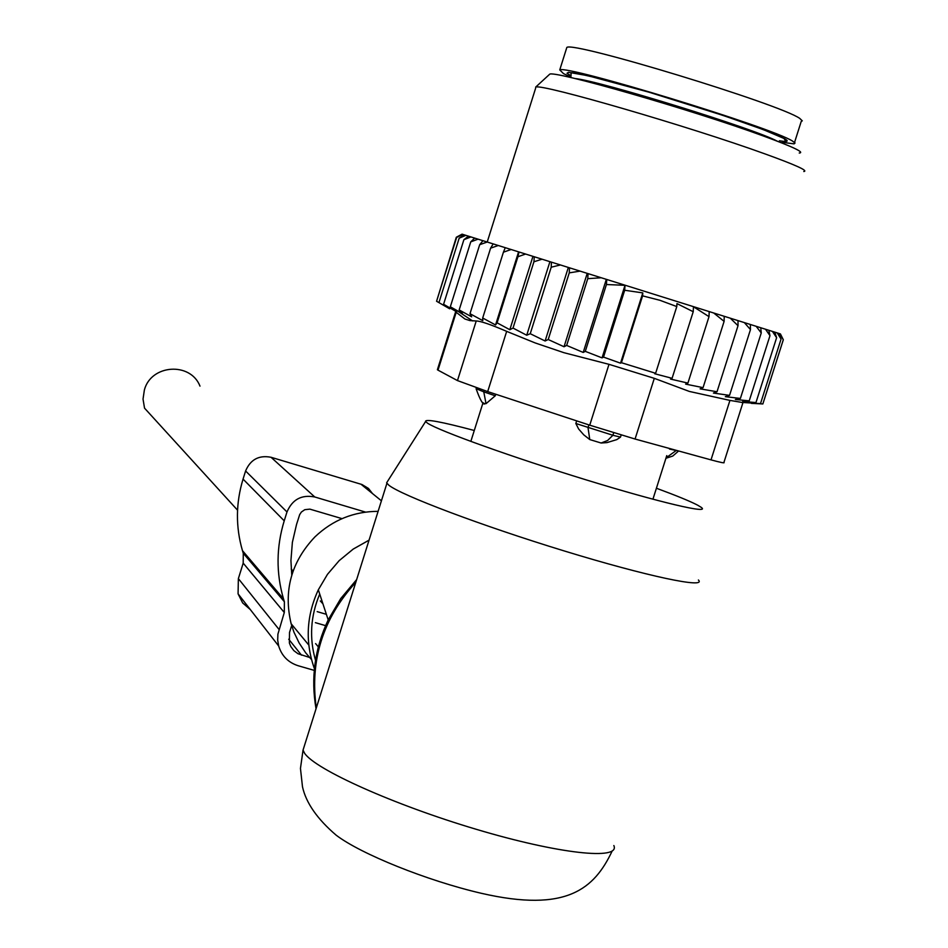 <?xml version="1.0" encoding="UTF-8"?>
<svg xmlns="http://www.w3.org/2000/svg" width="948" height="948" viewBox="0 0 948 948"><rect width="100%" height="100%" fill="white"/><g stroke="black" fill="none" stroke-linecap="round" stroke-linejoin="round"><path stroke-width="1.42" d="M311.513 659.583L305.706 652.852L299.13 642.969L293.987 632.233L291.143 623.748C283.322 590.865 291.249 561.927 314.902 536.924C332.772 519.966 353.841 511.434 378.11 511.339M656.407 488.244C676.481 495.65 690.227 501.291 697.645 505.177L701.153 507.299C711.438 514.586 659.595 502.428 586.255 479.901C513.058 457.469 439.765 431.174 427.726 423.306L425.581 421.552C424.846 418.684 441.081 421.67 474.284 430.487M698.403 579.998C707.113 588.969 646.915 576.277 564.38 550.989C481.975 525.82 401.324 495.366 388.81 485.186L386.618 482.816L387.625 481.229M678.555 450.987L669.501 449.056M495.745 394.226L495.247 395.79L486.028 403.67L484.073 403.374M621.165 435.037L620.502 437.135L616.804 439.611L606.993 442.609L601.091 443.012L589.774 439.564L583.755 434.836L578.636 428.994L575.839 423.495L576.668 420.876M613.688 432.774L612.906 435.274L575.839 423.495M601.091 443.012L607.597 440.5L612.906 435.274L620.502 437.135M484.215 390.422L483.764 391.832L476.121 388.692M486.028 403.67L483.764 391.832L495.247 395.79M782.064 142.307L794.092 143.859L795.052 143.006L792.504 141.074C772.359 127.636 566.205 64.677 559.758 69.903L563.515 73.636L570.969 77.037M794.554 142.437L801.226 121.427L802.292 120.834L799.721 118.382C779.825 104.126 573.552 41.333 566.845 47.4L566.43 48.715M526.721 335.236L549.923 261.672L542.066 259.207L533.925 261.767L513.022 328.079L526.721 335.236L530.24 333.708L551.215 267.206L551.404 262.134L560.422 264.954L551.215 267.206M542.066 259.207L534.281 256.766L533.925 261.767M744.358 322.604L750.33 324.477L750.472 329.596L744.358 322.604L738.018 320.614L738.018 325.709L730.304 318.196L724.213 316.288L724.106 321.372L713.737 313.006L709.199 311.584L709.009 316.644L693.462 306.749L693.225 311.714L676.955 303.597L676.789 306.571L659.986 300.315L642.59 295.859L642.791 292.896L624.685 290.254L625.016 285.301L606.424 284.53L585.295 351.353L583.21 352.443L606.329 279.34L601.233 277.752L587.76 278.676L566.667 345.428L564.036 346.755L587.227 273.356L580.069 271.116L569.262 272.87L548.217 339.514L545.112 340.996L568.338 267.443L560.422 264.954M741.869 402.414L729.936 400.4L711.012 459.875C720.859 462.553 725.161 463.406 723.928 462.411L742.853 402.947L741.869 402.414L760.509 403.611L781.057 339.1L778.675 333.364L750.33 324.477M778.675 333.376L780.417 333.921L783.321 339.763L762.962 403.575M534.281 256.766L462.067 234.156L456.308 237.249L436.661 301.002M549.923 261.672L551.404 262.134M568.338 267.443L580.069 271.116M587.227 273.356L601.233 277.752M606.329 279.34L709.199 311.584M713.737 313.006L724.213 316.288M730.304 318.196L738.018 320.614M756.172 326.313L761.244 332.949L760.746 327.747M748.896 402.722L755.959 402.58L742.734 401.431L749.228 400.85L735.375 399.487L740.4 398.444L761.244 332.949M749.228 400.85L769.977 335.675L765.51 329.24M768.816 330.271L769.977 335.675M755.959 402.58L776.613 337.725L772.43 331.409M774.812 332.156L776.613 337.725M777.23 332.914L781.057 339.1M779.896 333.755L783.285 339.775L762.856 403.943L751.385 403.374L760.509 403.611M780.394 333.909L783.285 339.775M518.592 251.848L495.555 324.963L482.686 318.007L482.781 320.649L469.995 313.693L471.689 316.833L459.164 309.937L462.399 313.563L450.324 306.785L455.04 310.873L443.581 304.272L449.66 308.799L436.578 301.263L456.652 237.391L462.269 234.227M462.897 234.417L456.652 237.391M438.995 302.436L459.176 238.197L464.295 234.855M465.859 235.341L459.176 238.197M443.581 304.272L463.892 239.702L468.431 236.147M470.919 236.929L463.892 239.702M450.324 306.785L470.741 241.87L474.664 238.102M478.065 239.169L470.741 241.87M482.947 240.685L479.688 244.703L487.225 242.024L535.62 88.235M493.185 243.897L490.614 248.151L498.293 245.496M505.26 247.677L503.424 252.18L511.126 249.514M519.018 251.99L517.916 256.742L525.571 254.04M569.523 267.81L569.262 272.87M588.068 273.617L587.76 278.676M606.756 279.47L606.424 284.53M585.295 351.353L602.051 357.882L625.016 285.301M602.051 357.882L603.532 357.1L624.685 290.254M642.791 292.896L620.537 363.179L621.426 362.705L642.59 295.859M621.426 362.705L655.625 373.287L676.789 306.571M655.625 373.287L654.712 373.749L672.085 378.311L693.225 311.714M672.085 378.311L670.52 379.07L687.904 383.099L709.009 316.644M711.012 459.875L635.065 439.031L589.739 425.178L487.687 391.583L457.469 380.586L438 370.147L456.201 312.295L464.935 319.014L469.924 320.59L476.228 320.981C480.672 321.076 490.827 324.548 506.67 331.362L535.217 342.951L563.965 352.703L608.995 364.328L654.31 378.335L689.338 391.429L729.936 400.4M549.165 74.702L549.615 74.276C552.317 69.666 692.763 110.039 763.306 135.967C793.073 146.869 805.053 152.557 799.235 153.031M803.785 171.529C808.751 170.913 795.751 165.011 764.775 153.825C690.108 126.748 541.355 83.531 535.976 87.086M437.478 369.447L438 370.147M437.384 369.756L455.68 311.584L457.659 311.027M620.537 363.179L603.532 357.1M687.904 383.099L685.629 384.118L703.06 387.637L700.098 388.846L717.02 391.749L713.417 393.053L729.545 395.375L725.339 396.667L740.4 398.444M729.545 395.375L750.472 329.596M717.02 391.749L738.018 325.709M703.06 387.637L724.106 321.372M583.21 352.443L566.667 345.428M564.036 346.755L548.217 339.514M545.112 340.996L530.24 333.708M495.555 324.963L497.096 322.83L509.823 329.714L532.954 256.351M497.096 322.83L517.916 256.742M482.686 318.007L503.424 252.18M469.995 313.693L490.614 248.151M459.164 309.937L479.688 244.703M509.823 329.714L513.022 328.079M250.343 609.6L242.652 602.94L238.078 593.851L238.363 578.624L243.198 563.136L243.281 553.288L242.463 550.646C235.578 526.91 235.768 503.056 243.055 479.096L284.222 520.831L286.995 511.967C292.316 499.454 301.571 494.453 314.76 496.977L365.513 512.098M243.055 479.096L245.591 470.978C250.462 459.519 258.946 454.945 271.045 457.28L361.946 484.511L368.464 488.433L372.493 493.576M291.771 575.104L290.929 560.564L292.375 542.339L296.534 524.481L299.675 514.646L301.381 512.038L304.794 509.68L309.877 509.135L342.027 518.639M314.262 670.39L298.193 665.745C288.275 662.545 281.769 655.957 278.676 646.003L277.681 640.101L277.918 634.105L284.293 612.503L284.388 601.755L283.499 598.875C276.01 573.007 276.259 546.984 284.222 520.831M326.361 614.316L317.189 611.638M325.614 625.644L315.376 622.658M291.948 624.72L289.519 632.458L289.389 643.04L290.835 646.595L293.88 650.672L297.968 653.717L311.086 657.948M237.545 510.166L144.534 408.15L143.03 399.084L144.38 389.96C151.064 364.34 190.465 361.686 199.992 386.12M356.649 579.584L340.735 598.567L328.198 619.885L318.327 589.798L327.487 574.31L339.183 560.635L327.487 574.322L318.327 589.798C306.251 616.093 305.019 642.59 314.629 669.264M316.229 708.144C311.098 677.559 315.08 648.136 328.198 619.885C314.748 648.527 310.695 678.164 316.039 708.772M369.045 540.147L353.237 549.058L339.183 560.635L353.237 549.082L369.045 540.17M315.66 660.815C309.107 638.312 310.458 616.058 319.725 594.064M316.288 707.966C309.7 660.4 322.865 618.523 355.796 582.321M613.854 845.545C620.596 860.571 558.68 853.935 476.24 829.299C393.894 804.852 315.103 769.456 304.557 753.186L303.04 750.117L304.391 745.803M666.053 457.872L676.398 450.371M589.774 439.564L588.021 427.666L588.898 424.894M777.218 141.157C755.129 128.916 599.61 80.805 574.903 78.518M779.398 140.766C787.504 142.105 789.281 141.442 784.707 138.775L763.389 129.651L723.94 115.703L649.238 92.264L587.736 75.662L568.492 72.309L566.999 73.245L571.052 75.864M457.469 380.586L476.228 320.981M589.739 425.178L608.995 364.328M487.687 391.583L506.67 331.362M635.065 439.031L654.31 378.335M360.904 484.167L381.416 500.805M271.045 457.28L314.76 496.977M286.995 511.967L245.591 470.978M238.363 578.624L278.985 629.389M243.198 563.136L284.293 612.503M243.186 552.968L284.281 601.411M315.589 643.597L318.445 646.998M288.713 639.225L301.523 655.175M308.799 645.067L291.143 623.748M612.135 851.091C594.372 888.466 567.129 913.09 481.134 893.253C427.192 880.739 360.868 854.041 336.173 835.188C317.272 819.025 306.05 802.909 302.495 786.828L300.457 768.413L303.04 750.117L386.914 483.338M425.581 421.552L386.618 482.816M678.472 451.094L672.772 456.059L665.923 458.275M666.764 455.621L652.923 499.229M483.065 402.604L470.836 441.413M476.406 387.791L476.086 388.834M476.157 388.881C480.103 399.997 483.006 404.986 484.831 403.884M781.496 142.816L785.477 140.79L784.126 138.645C772.727 131.736 707.09 109.21 648.029 91.92C582.996 72.972 566.406 71.645 571.158 73.15L570.85 77.57M566.845 47.4L559.758 69.903M549.615 74.276L535.62 87.157M472.614 320.945L456.569 310.316M238.078 593.851L278.676 646.003M243.281 553.288L284.388 601.755M242.463 550.646L283.499 598.875M322.924 603.817L320.294 600.937M293.086 571.087L291.202 569.025"/></g></svg>
